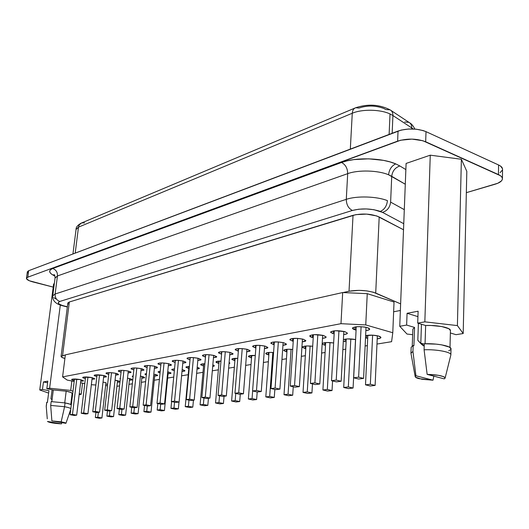 <?xml version="1.0" encoding="UTF-8"?>
<svg xmlns="http://www.w3.org/2000/svg" width="529" height="529" viewBox="0 0 529 529"><rect width="100%" height="100%" fill="white"/><g stroke="black" fill="none" stroke-linecap="round" stroke-linejoin="round"><path stroke-width="0.79" d="M55.069 278.056L57.463 275.959C57.608 272.25 56.034 269.764 52.735 268.514L341.569 162.489C345.543 164.631 347.586 168.348 347.692 173.651L57.463 275.959C57.608 272.25 56.034 269.764 52.735 268.514C48.02 270.55 48.754 273.076 54.937 276.098L51.425 274.055L49.951 272.475L49.673 270.98L50.605 269.631L52.735 268.514L341.569 162.489L347.275 160.803L353.875 159.599L368.64 158.832L383.419 160.353L390.025 161.907L395.738 163.904L399.878 165.98C395.123 167.607 392.406 171.052 391.724 176.322L405.293 184.237L388.577 174.788C378.109 170.272 358.173 169.749 347.692 173.651C347.586 168.348 345.543 164.631 341.569 162.489C355.336 157.133 381.938 157.781 395.738 163.904C391.592 165.848 389.199 169.478 388.577 174.788C378.109 170.272 358.173 169.749 347.692 173.651L346.283 199.347C356.824 195.723 376.893 196.332 387.446 200.65C386.798 206.052 384.418 209.629 380.305 211.388L382.467 212.354C387.195 210.886 389.913 207.474 390.62 202.118L404.301 209.656L390.62 202.118L391.724 176.322L390.62 202.118C389.913 207.474 387.195 210.886 382.467 212.354L373.943 209.709L366.372 208.942L358.794 209.206L352.42 210.456L59.85 301.437L58.223 302.555L59.096 303.99L62.25 305.464L67.09 306.721C58.917 304.836 56.504 303.077 59.85 301.437L352.42 210.456C361.724 208.155 371.021 208.466 380.305 211.388C384.418 209.629 386.798 206.052 387.446 200.65C376.893 196.332 356.824 195.723 346.283 199.347L347.692 173.651L57.463 275.959L55.115 294.012L346.283 199.347C346.402 204.736 348.446 208.439 352.42 210.456C348.446 208.439 346.402 204.736 346.283 199.347L55.115 294.012L57.463 275.959L55.076 277.923L52.735 295.843L55.115 294.012C54.97 297.767 56.55 300.241 59.85 301.437C56.55 300.241 54.97 297.767 55.115 294.012L52.735 295.843C52.523 298.336 53.363 300.472 55.247 302.251C56.907 303.487 57.324 304.592 66.72 306.827L67.348 306.952M420.82 343.281L421.454 324.244L420.82 343.281L424.218 345.88L420.82 343.281L424.278 344.035L420.423 343.169M105.707 382.579L103.029 382.169L105.707 382.579M107.638 384.14L105.774 384.259L107.638 384.14M117.352 380.596L120.037 381.502L115.051 380.219L117.352 380.596M119.984 381.984L117.378 382.315L119.984 381.984M129.407 378.539L132.237 379.723L129.38 380.311L132.138 379.882L131.139 378.995L127.502 378.215L129.407 378.539M141.891 376.41L144.701 377.613L141.812 378.228L144.589 377.792L143.63 376.879L140.416 376.139L141.891 376.41M154.825 374.201L157.622 375.425L154.693 376.079L157.49 375.623L157.51 375.18L154.825 374.201M168.235 371.913L171.012 373.157L168.043 373.844L170.867 373.375L170.913 372.919L168.235 371.913L164.433 410.524L168.235 371.913L167.726 371.808L168.235 371.913M182.174 369.546L184.912 370.803L181.989 371.53L184.74 371.041L184.819 370.578L182.174 369.546M188.701 368.422L188.893 366.372L188.701 368.422L186.01 367.371L186.102 366.881L189.395 366.359L185.924 367.133L188.701 368.422M197.205 367.225L199.334 368.356L197.033 369.09L199.135 368.627L199.261 368.144L197.205 367.225M203.401 365.916L203.592 363.8L203.401 365.916L200.722 364.831L200.848 364.329L204.868 363.78C202.23 363.793 200.822 364.064 200.643 364.607L203.401 365.916M212.837 364.858L214.318 365.817L212.691 366.504L214.093 366.108L214.252 365.612L212.837 364.858M218.675 363.311L218.867 361.135L218.675 363.311L216.89 362.768L216.011 362.193L216.176 361.677L220.977 361.109C217.862 361.069 216.189 361.36 215.944 361.981L218.675 363.311M229.117 362.464L229.89 363.178L229.011 363.747L229.844 362.987L229.117 362.464M234.565 360.599L234.75 358.364L234.565 360.599L231.914 359.449L232.125 358.913L237.772 358.345C234.155 358.239 232.185 358.543 231.861 359.251L234.565 360.599M246.064 360.256L246.038 360.586L246.064 360.256M251.103 357.783L251.282 355.481L251.103 357.783L248.471 356.592L248.736 356.037L255.289 355.481C251.143 355.29 248.861 355.6 248.432 356.414L251.103 357.783M268.335 354.84L268.507 352.473L268.335 354.84L266.53 354.245L265.723 353.61L266.041 353.041L269.717 352.4L273.579 352.512C268.884 352.221 266.259 352.532 265.697 353.451L268.335 354.84M286.301 351.778L286.467 349.345L286.301 351.778L283.716 350.509L284.093 349.914L287.928 349.246L292.696 349.438C287.432 349.014 284.437 349.325 283.696 350.37L286.301 351.778M305.048 348.578L305.207 346.085L305.048 348.578L302.495 347.269L302.932 346.647L306.939 345.953L312.699 346.244C306.86 345.668 303.454 345.973 302.489 347.156L305.048 348.578M324.634 345.239L324.78 342.68L324.634 345.239L322.148 343.982L324.634 345.239M345.106 341.747L345.252 339.122L345.106 341.747L343.314 341.066L345.106 341.747M80.6 379.637L83.582 380.827L80.758 381.343L83.529 380.933L80.6 379.637L72.413 379.134L71.68 379.419L71.858 379.822L74.272 380.635L71.64 379.518C72.731 378.804 75.72 378.843 80.6 379.637M91.861 377.587L94.836 378.797L91.98 379.346L94.777 378.916L91.861 377.587L83.522 377.078L82.755 377.375L82.908 377.792L85.374 378.632L82.703 377.488C83.833 376.741 86.882 376.774 91.861 377.587M103.519 375.471L106.488 376.701L103.591 377.283L106.415 376.84L105.304 375.934L103.519 375.471L95.022 374.955L94.215 375.266L94.341 375.689L96.853 376.562L94.155 375.385C95.319 374.605 98.44 374.631 103.519 375.471M115.593 373.276L118.549 374.532L115.62 375.14L118.47 374.684L117.385 373.752L115.593 373.276L110.832 372.661L106.931 372.76L106.084 373.077L106.184 373.514L108.749 374.42L106.012 373.216C107.215 372.396 110.409 372.416 115.593 373.276M128.104 371.008L131.053 372.277L128.078 372.925L130.954 372.449L130.908 371.999L128.104 371.008L123.27 370.373L119.263 370.479L118.377 370.809L118.456 371.259L121.068 372.204L118.291 370.961C119.541 370.108 122.814 370.121 128.104 371.008M141.084 368.647L144.014 369.943L140.998 370.624L143.895 370.135L142.896 369.149L141.084 368.647L136.171 367.999L132.058 368.118L131.126 368.455L131.172 368.918L133.844 369.903L131.027 368.634C132.323 367.734 135.675 367.741 141.084 368.647M154.547 366.2L157.457 367.523L154.501 368.237L156.326 368.078L157.325 367.734L157.344 367.258L154.547 366.2L149.555 365.539L145.336 365.665L144.357 366.015L144.371 366.491L147.095 367.516L144.238 366.213C145.581 365.268 149.019 365.268 154.547 366.2M168.526 363.661L171.422 365.003L168.321 365.764L171.264 365.241L171.317 364.745L168.526 363.661L164.565 403.891L168.526 363.668L163.454 362.987L159.117 363.119L158.092 363.483L158.072 363.978L160.849 365.043L157.953 363.701C159.348 362.709 162.872 362.696 168.526 363.661M175.119 362.464L175.324 360.295L175.119 362.464L172.302 361.36L172.355 360.851L173.439 360.474L177.903 360.328L183.054 361.023L185.93 362.385L182.776 363.192L185.752 362.649L185.838 362.14L183.054 361.023C177.268 360.031 173.651 360.051 172.196 361.095L175.119 362.464M189.904 359.78L190.116 357.538L189.904 359.78L187.101 358.642L187.193 358.113L188.331 357.723L192.92 357.571L198.163 358.278L201.013 359.667L197.813 360.514L200.808 359.958L200.934 359.429L198.163 358.278C192.239 357.254 188.522 357.287 187.008 358.384L189.904 359.78M205.292 356.989L205.497 354.675L205.292 356.989L202.495 355.812L202.633 355.263L203.83 354.86L208.558 354.695L213.881 355.428L216.711 356.83L213.458 357.73L216.473 357.154L216.645 356.612L213.881 355.428C207.818 354.364 203.996 354.41 202.422 355.567L205.292 356.989M221.307 354.08L221.512 351.699L221.307 354.08L218.53 352.863L218.708 352.301L219.971 351.878L224.845 351.706L230.26 352.453L233.058 353.881L229.745 354.833L232.786 354.238L233.005 353.676L230.26 352.453C224.038 351.355 220.11 351.415 218.464 352.638L221.307 354.08M237.997 351.044L238.195 348.598L237.997 351.044L235.233 349.795L235.471 349.206L236.8 348.77L241.819 348.585L247.334 349.352L250.098 350.8L246.726 351.811L249.787 351.196L250.058 350.615L247.334 349.352C240.953 348.214 236.906 348.294 235.187 349.583L237.997 351.044M255.401 347.884L255.6 345.364L255.401 347.884L252.664 346.588L252.948 345.979L254.356 345.53L259.534 345.325L265.141 346.118L267.872 347.586L264.44 348.657L267.515 348.022L267.846 347.421L265.141 346.118C258.595 344.941 254.423 345.034 252.624 346.402L255.401 347.884M273.572 344.584L273.757 341.992L273.572 344.584L270.855 343.248L271.205 342.613L272.686 342.144L278.036 341.926L283.749 342.739L286.44 344.227L282.936 345.364L286.03 344.716L286.42 344.088L283.749 342.739C277.024 341.516 272.719 341.635 270.828 343.076L273.572 344.584M292.557 341.139L292.735 338.467L292.557 341.139L289.872 339.75L290.282 339.096L291.849 338.6L297.377 338.368L303.196 339.201L305.841 340.716L302.264 341.926L305.378 341.251L305.835 340.603L303.196 339.201C296.28 337.938 291.836 338.077 289.852 339.611L292.557 341.139M312.408 337.528L312.579 334.791L312.408 337.528L310.523 336.841L309.763 336.094L310.239 335.412L314.49 334.632L323.543 335.505L326.142 337.039C326.023 337.674 324.799 338.097 322.485 338.322L325.613 337.634L326.142 336.96L323.543 335.505C316.428 334.196 311.832 334.354 309.756 335.981L312.408 337.528M333.191 333.753L333.349 330.942L333.191 333.753L330.585 332.265L331.141 331.557L335.598 330.737L344.855 331.637L347.408 333.184C347.282 333.845 346.039 334.302 343.665 334.553L346.806 333.845L347.408 333.138L344.855 331.637C337.535 330.275 332.781 330.46 330.585 332.192L333.191 333.753M366.544 338.091L366.67 335.406L366.544 338.091L365.519 337.753L367.695 338.368L366.544 338.091M378.572 336.034L380.933 337.489C380.82 338.143 379.577 338.6 377.203 338.864L380.232 338.196L380.933 337.509L380.351 336.748L378.572 336.034L372.614 335.161L370.353 384.252L372.614 335.161L365.625 335.631C369.606 334.844 373.917 334.976 378.572 336.034M354.972 329.798L355.118 326.915L354.972 329.798L353.094 329.058L352.42 328.251L353.055 327.517L357.73 326.651L364.395 326.988L367.212 327.577L369.705 329.137C369.579 329.832 368.303 330.321 365.863 330.599L369.017 329.871L369.705 329.137L369.077 328.33L367.212 327.577C359.667 326.162 354.734 326.38 352.42 328.218L356.083 330.076L354.972 329.798M390.065 109.847C379.379 104.431 367.939 103.724 355.746 107.731L358.96 108.061C367.324 105.238 375.65 105.383 383.928 108.511L385.859 109.569L390.065 109.847C392.015 110.918 392.968 112.822 392.921 115.547L390.018 113.953L389.119 134.426L390.018 113.953C380.371 109.298 362.001 108.987 352.268 113.252L78.49 227.139L76.057 229.447L72.942 253.966M392.154 133.282L392.921 115.547L392.154 133.282M419.616 342.309L417.817 340.266L418.399 323.325L417.817 340.266L421.474 344.214L419.616 342.309M423.438 345.847L421.474 344.214L423.438 345.847M411.159 347.308L413.149 345.503L411.165 347.262L410.954 353.154L412.944 351.441L415.92 375.769L433.013 380.199L415.92 375.769L415.219 376.463L415.529 377.21L421.924 379.28L433.013 380.199L433.84 376.139L433.013 380.199L419.001 378.665C416.587 378.03 415.318 377.362 415.199 376.655L415.92 375.769L412.944 351.441L413.149 345.503L413.916 345.721L414.557 327.431L406.629 325.071L399.752 326.287L406.999 334.044L412.653 334.685L406.999 334.044L399.752 326.287L406.1 163.441L430.256 155.182L461.381 159.262L466.816 171.336L463.192 333.534L457.4 325.593L424.84 321.85L417.705 323.113L425.647 325.514L431.109 325.48L441.702 326.532L448.837 328.707L450.43 330.592M52.087 399.474L51.28 399.117L52.087 399.474M50.943 398.806L52.106 389.728L50.943 398.806L52.047 399.805L50.943 398.806M65.927 423.332L51.882 420.912L65.927 423.332L61.172 421.858L51.882 420.912L50.685 405.426L51.882 420.912L61.172 421.858L64.571 406.722L50.685 405.426L64.571 406.722L65.041 402.906L51.174 401.617L50.685 405.426L51.174 401.617L65.041 402.906L70.053 404.182L71.296 404.936C70.813 404.288 68.73 403.614 65.041 402.906L64.571 406.722C68.261 407.416 70.35 408.084 70.833 408.712C70.35 408.084 68.261 407.416 64.571 406.722L61.172 421.858C64.181 422.393 65.761 422.883 65.927 423.332L67.805 417.89M53.303 389.959L51.816 401.61L53.303 389.959L66.185 391.189L53.303 389.959L46.823 388.716L53.303 389.959M64.736 402.853L66.185 391.189L70.853 392.425L72.123 393.411C72.05 392.703 70.066 391.963 66.185 391.189L64.736 402.853M49.614 388.22L46.823 388.716L47.808 381.131L43.451 381.951L42.465 389.483L39.741 389.966L48.582 393.067L39.741 389.966L53.634 283.961L54.322 283.723L53.634 283.961L39.741 389.966L42.465 389.483L48.919 390.713L42.465 389.483L43.451 381.951L47.597 382.765L43.451 381.951L47.808 381.131L46.823 388.716L49.614 388.22L60.299 305.094L49.614 388.22L70.701 390.428L71.858 381.006L70.701 390.428L49.614 388.22M72.103 393.563L72.678 393.669L72.103 393.563M79.158 394.621L81.201 394.297L79.284 393.589L81.201 394.297L82.544 383.141L81.201 394.297L79.158 394.621M72.976 391.268L70.701 390.428L72.976 391.268M71.832 395.791L72.433 395.692L71.832 395.791M72.486 395.209L71.918 395.103L72.486 395.209M46.717 402.463L47.412 402.41L48.919 390.713L47.385 402.404M48.919 390.713L47.412 402.41L46.79 402.291L46.301 406.08L46.717 402.443L46.228 406.232L47.266 418.842M61.463 423.855C53.971 423.405 49.309 422.611 47.484 421.454L50.374 422.552L59.274 423.742L47.484 421.454L61.463 423.855L61.893 422.638L61.463 423.855M412.851 329.197L414.557 327.431L412.851 329.15L412.256 345.933M449.994 347.467L450.43 330.546C450.953 327.716 437.324 324.912 425.647 325.514L417.705 323.113L418.115 311.211L407.072 313.3L417.923 316.633L407.072 313.3L406.629 325.071L399.752 326.287L406.1 163.441L430.256 155.182L424.84 321.85L430.256 155.182L461.381 159.262L457.4 325.593L461.381 159.262L466.816 171.336L463.192 333.534L456.005 334.678L450.364 332.972L456.005 334.678L463.192 333.534L457.4 325.593L424.84 321.85L417.705 323.113L418.115 311.211L407.072 313.3L406.629 325.071L414.557 327.431L413.916 345.721L413.149 345.503L412.944 351.441L410.954 353.279L415.199 376.655M502.431 178.729L502.55 169.22C502.53 167.627 501.208 166.212 498.576 164.975L498.444 174.59C501.082 175.807 502.411 177.195 502.431 178.756C502.239 180.958 499.819 182.769 495.17 184.191L466.34 192.668L497.822 183.252L501.446 180.911L502.272 179.602L502.385 178.26L501.77 176.944L500.441 175.701L422.797 140.707L411.893 139.101L400.711 140.211L27.786 277.189L26.913 277.639L26.529 278.776L29.307 280.747L53.217 287.115L32.957 281.937C28.672 280.787 26.51 279.577 26.457 278.314L27.786 277.189L397.623 141.131C407.297 138.254 416.647 138.466 425.673 141.772L426.01 131.648C417.017 128.296 407.694 128.097 398.039 131.053L397.623 141.131L398.039 131.053L28.678 270.703L27.786 277.189L28.678 270.703L27.349 271.853L26.457 278.3M399.878 165.98L405.862 169.584L399.878 165.98C395.123 167.607 392.406 171.052 391.724 176.322L388.577 174.788C389.199 169.478 391.592 165.848 395.738 163.904L399.878 165.98M65.338 354.946L61.152 356.235L61.543 357.135L64.895 358.503C62.343 357.776 61.073 357.082 61.08 356.42L65.338 354.946M502.504 168.711L500.566 166.106L498.576 164.975L426.01 131.648L425.673 141.772L498.444 174.59L498.576 164.975L426.01 131.648L423.147 130.564L416.138 129.188L408.381 129.03L401.121 130.101L28.678 270.703L27.382 271.714M27.422 272.336L27.925 272.99M500.07 172.679L502.398 170.08M75.211 253.113L78.49 227.139L75.211 253.113M350.317 149.099L352.268 113.252L350.317 149.099M411.714 128.944L411.754 127.925L392.921 115.547L411.754 127.925L411.714 128.944M413.162 128.977L411.754 127.925L413.162 128.977M404.698 121.987L408.93 122.331C410.841 123.416 411.78 125.28 411.754 127.925C411.78 125.254 410.828 123.376 408.884 122.305L390.997 110.462M76.05 229.526L78.49 227.139L79.112 225.149L80.368 223.641L81.711 222.921L84.561 222.914M354.886 108.095L81.406 223.033L79.125 225.129L78.49 227.139L352.268 113.252C352.512 110.31 353.65 108.478 355.68 107.751C353.65 108.478 352.512 110.31 352.268 113.252C362.001 108.987 380.371 109.298 390.018 113.953L392.921 115.547C392.968 112.849 392.035 110.958 390.111 109.873M56.041 298.991L53.872 297.708M403.753 223.707L382.467 212.354L403.753 223.707M67.91 302.859L69.339 301.993L355.924 214.629L366.67 214.106L376.767 215.951L403.515 229.771L379.194 216.983C371.213 213.736 362.491 213.18 353.028 215.316L69.339 301.993L62.574 355.567L69.339 301.993L67.831 303.097L61.08 356.414M68.267 303.977L67.864 303.401M343.083 292.563L367.252 293.668L394.032 302.046L392.783 332.728L394.032 302.046L367.252 293.668L365.751 324.932L367.252 293.668L343.083 292.563L349.021 291.228L343.083 292.563M393.636 311.779L400.367 310.483L393.636 311.779M400.625 303.864L373.236 292.187L366.676 290.877L359.092 290.355L349.021 291.228L353.028 215.316L349.021 291.228C358.642 289.68 367.543 290.295 375.716 293.066L379.194 216.983L375.716 293.066L400.625 303.864M91.345 384.722L95.868 385L91.345 384.722M105.621 385.608L107.46 385.72L105.621 385.608M116.935 386.296L119.554 385.872L116.935 386.296M128.944 384.345L132.349 383.796L128.944 384.345M141.382 382.328L145.627 381.64L141.382 382.328M154.27 380.232L159.408 379.399L154.27 380.232M167.627 378.063L173.73 377.071L167.627 378.063M181.586 375.795L188.212 374.717L181.586 375.795M196.643 373.348L202.997 372.317L196.643 373.348M212.321 370.803L218.371 369.824L212.321 370.803M228.64 368.151L234.36 367.225L228.64 368.151M245.661 365.387L251.011 364.521L245.661 365.387M263.416 362.504L268.362 361.704L263.416 362.504M281.957 359.495L286.46 358.761L281.957 359.495M301.338 356.348L305.345 355.693L301.338 356.348M321.612 353.048L325.09 352.486L321.612 353.048M342.858 349.603L345.735 349.133L342.858 349.603M365.129 345.986L367.351 345.622L365.129 345.986M376.972 344.062L391.592 341.688L392.783 332.728L365.751 324.932L340.98 323.682L342.68 292.544L340.98 323.682L62.587 376.879L65.351 354.866L342.68 292.544L65.351 354.866L62.587 376.879L67.216 380.08L74.172 381.469L67.216 380.08L62.587 376.879L340.98 323.682L365.751 324.932L392.783 332.728L391.592 341.688L376.972 344.062M80.593 382.751L84.779 383.585L80.593 382.751M120.328 378.883L120.057 378.321L120.414 378.142L119.971 378.473L120.328 378.883M133.077 377.012L132.329 376.198L133.196 375.894L132.23 376.364L133.077 377.012M146.315 375.035L145.045 373.996L146.46 373.606L144.933 374.175L146.315 375.035M160.056 372.958L158.211 372.165L158.231 371.708L160.227 371.265L158.098 371.913L160.056 372.958M174.339 370.789L171.852 369.811L171.905 369.341L174.53 368.852L171.753 369.566L174.339 370.789M322.174 343.612L324.264 342.759L326.81 342.514L333.647 342.951C327.702 342.197 323.874 342.415 322.174 343.612M343.394 339.592L347.599 338.91L355.607 339.545C350.529 338.666 346.455 338.679 343.394 339.592M356.248 326.763L353.676 377.812L358.629 379.029L363.582 378.394L366.022 327.286L363.582 378.394L358.622 377.17L361.102 326.671L358.622 377.17L353.676 377.812L356.248 326.763M358.622 377.17L353.676 377.812L358.629 379.029L363.582 378.394L358.622 377.17M334.328 330.823L331.531 380.695L336.444 381.865L341.159 381.264L343.83 331.385L341.159 381.264L336.239 380.08L338.944 330.757L336.239 380.08L331.531 380.695L334.328 330.823M336.239 380.08L331.531 380.695L336.444 381.865L341.159 381.264L336.239 380.08M313.406 334.698L310.411 383.439L315.291 384.576L319.787 384.001L322.664 335.293L319.787 384.001L314.9 382.857L317.81 334.659L314.9 382.857L310.411 383.439L313.406 334.698M314.9 382.857L310.411 383.439L315.291 384.576L319.787 384.001L314.9 382.857M293.43 338.401L290.256 386.064L295.096 387.168L299.388 386.613L302.449 339.023L299.388 386.613L294.547 385.509L297.635 338.388L294.547 385.509L290.256 386.064L293.43 338.401M294.547 385.509L290.256 386.064L295.096 387.168L299.388 386.613L294.547 385.509M274.339 341.939L271 388.57L275.801 389.642L279.907 389.113L283.127 342.587L279.907 389.113L275.1 388.035L278.347 341.946L275.1 388.035L271 388.57L274.339 341.939M275.1 388.035L271 388.57L275.801 389.642L279.907 389.113L275.1 388.035M256.062 345.325L252.584 390.964L257.339 392.002L261.266 391.5L264.639 345.992L261.266 391.5L256.505 390.455L259.898 345.351L256.505 390.455L252.584 390.964L256.062 345.325M256.505 390.455L252.584 390.964L257.339 392.002L261.266 391.5L256.505 390.455M238.559 348.571L234.955 393.259L239.663 394.27L243.433 393.788L246.924 349.252L243.433 393.788L238.711 392.769L242.229 348.611L238.711 392.769L234.955 393.259L238.559 348.571M238.711 392.769L234.955 393.259L239.663 394.27L243.433 393.788L238.711 392.769M221.783 351.686L218.06 395.461L222.729 396.439L226.339 395.976L229.95 352.38L226.339 395.976L221.658 394.991L225.294 351.732L221.658 394.991L218.06 395.461L221.783 351.686M221.658 394.991L218.06 395.461L222.729 396.439L226.339 395.976L221.658 394.991M205.682 354.668L201.86 397.57L206.482 398.522L209.947 398.079L213.663 355.376L209.947 398.079L205.312 397.12L209.054 354.728L205.312 397.12L201.86 397.57L205.682 354.668M205.312 397.12L201.86 397.57L206.482 398.522L209.947 398.079L205.312 397.12M190.215 357.538L186.301 399.593L190.883 400.519L194.209 400.089L198.018 358.252L194.209 400.089L189.62 399.157L193.455 357.604L189.62 399.157L186.301 399.593L190.215 357.538M189.62 399.157L186.301 399.593L190.883 400.519L194.209 400.089L189.62 399.157M175.357 360.289L171.363 401.537L175.899 402.437L179.093 402.027L182.988 361.009L179.093 402.027L174.55 401.121L178.465 360.368L174.55 401.121L171.363 401.537L175.357 360.289M174.55 401.121L171.363 401.537L175.899 402.437L179.093 402.027L174.55 401.121M161.061 362.94L156.994 403.402L161.49 404.282L164.565 403.891L160.062 403.005L164.05 363.026L160.062 403.005L156.994 403.402L161.061 362.94M160.062 403.005L156.994 403.402L161.49 404.282L164.565 403.891L160.062 403.005M147.307 365.493L143.174 405.201L147.624 406.06L150.58 405.683L154.607 366.22L150.58 405.683L146.123 404.817L150.176 365.585L146.123 404.817L143.174 405.201L147.307 365.493M146.123 404.817L143.174 405.201L147.624 406.06L150.58 405.683L146.123 404.817M134.049 367.953L129.863 406.933L134.267 407.773L137.117 407.409L141.203 368.673L137.117 407.409L132.706 406.563L136.813 368.045L132.706 406.563L129.863 406.933L134.049 367.953M132.706 406.563L129.863 406.933L134.267 407.773L137.117 407.409L132.706 406.563M121.273 370.32L117.041 408.606L121.399 409.42L124.15 409.069L128.282 371.047L124.15 409.069L119.779 408.249L123.938 370.419L119.779 408.249L117.041 408.606L121.273 370.32M119.779 408.249L117.041 408.606L121.399 409.42L124.15 409.069L119.779 408.249M108.954 372.608L104.676 410.213L108.994 411.013L111.645 410.669L115.825 373.329L111.645 410.669L107.314 409.869L111.52 372.707L107.314 409.869L104.676 410.213L108.954 372.608M107.314 409.869L104.676 410.213L108.994 411.013L111.645 410.669L107.314 409.869M97.058 374.81L92.747 411.767L97.019 412.547L99.578 412.217L103.796 375.53L99.578 412.217L95.293 411.43L99.531 374.916L95.293 411.43L92.747 411.767L97.058 374.81M95.293 411.43L92.747 411.767L97.019 412.547L99.578 412.217L95.293 411.43M85.572 376.939L81.228 413.261L85.46 414.028L87.926 413.711L92.178 377.653L87.926 413.711L83.688 412.944L87.959 377.045L83.688 412.944L81.228 413.261L85.572 376.939M83.688 412.944L81.228 413.261L85.46 414.028L87.926 413.711L83.688 412.944M74.477 378.995L70.099 414.71L74.291 415.457L76.679 415.153L80.957 379.71L76.679 415.153L72.48 414.399L76.778 379.108L72.48 414.399L70.099 414.71L74.477 378.995M72.48 414.399L70.099 414.71L74.291 415.457L76.679 415.153L72.48 414.399M367.84 335.247L365.499 384.841L370.26 385.991L375.121 385.416L377.342 335.743L375.121 385.416L370.353 384.252L365.499 384.841L367.84 335.247M370.353 384.252L365.499 384.841L370.26 385.991L375.121 385.416L370.353 384.252M346.27 339.003L343.705 387.479L348.439 388.597L353.081 388.041L355.521 339.532L353.081 388.041L348.34 386.917L350.82 338.944L348.34 386.917L343.705 387.479L346.27 339.003M348.34 386.917L343.705 387.479L348.439 388.597L353.081 388.041L348.34 386.917M325.666 342.58L322.908 389.999L327.603 391.076L332.033 390.547L332.569 380.946L332.033 390.547L327.332 389.463L330.003 342.547L327.332 389.463L322.908 389.999L325.666 342.58M327.332 389.463L322.908 389.999L327.603 391.076L332.033 390.547L327.332 389.463M305.96 346.012L303.024 392.399L307.686 393.45L311.925 392.948L312.48 383.922L311.925 392.948L307.256 391.89L310.113 345.999L307.256 391.89L303.024 392.399L305.96 346.012M307.256 391.89L303.024 392.399L307.686 393.45L311.925 392.948L307.256 391.89M287.102 349.292L284.013 394.7L288.636 395.718L292.689 395.236L293.251 386.745L292.689 395.236L288.06 394.211L291.069 349.299L288.06 394.211L284.013 394.7L287.102 349.292M288.06 394.211L284.013 394.7L288.636 395.718L292.689 395.236L288.06 394.211M269.036 352.433L265.803 396.902L270.385 397.894L274.273 397.431L274.842 389.423L274.273 397.431L269.678 396.433L272.832 352.459L269.678 396.433L265.803 396.902L269.036 352.433M269.678 396.433L265.803 396.902L270.385 397.894L274.273 397.431L269.678 396.433M251.711 355.448L248.352 399.018L252.895 399.977L256.625 399.534L257.193 391.969L256.625 399.534L252.069 398.568L252.644 390.977L252.069 398.568L248.352 399.018L251.711 355.448M252.069 398.568L248.352 399.018L252.895 399.977L256.625 399.534L252.069 398.568M235.081 358.345L231.609 401.042L236.119 401.98L239.69 401.551L240.278 394.191L239.69 401.551L235.174 400.612L235.755 393.431L235.174 400.612L231.609 401.042L235.081 358.345M235.174 400.612L231.609 401.042L236.119 401.98L239.69 401.551L235.174 400.612M219.112 361.122L215.534 402.986L220.004 403.898L223.436 403.488L224.038 396.267L223.436 403.488L218.96 402.576L219.535 395.771L218.96 402.576L215.534 402.986L219.112 361.122M218.96 402.576L215.534 402.986L220.004 403.898L223.436 403.488L218.96 402.576M203.764 363.793L200.088 404.857L204.518 405.743L207.818 405.353L208.439 398.271L207.818 405.353L203.381 404.46L203.956 398L203.381 404.46L200.088 404.857L203.764 363.793M203.381 404.46L200.088 404.857L204.518 405.743L207.818 405.353L203.381 404.46M188.992 366.366L185.236 406.656L189.627 407.522L192.801 407.138L193.435 400.189L192.801 407.138L188.403 406.272L188.972 400.129L188.403 406.272L185.236 406.656L188.992 366.366M188.403 406.272L185.236 406.656L189.627 407.522L192.801 407.138L188.403 406.272M171.601 401.584L170.946 408.381L175.291 409.228L178.352 408.864L179 402.04L178.352 408.864L173.995 408.011L174.557 402.172L173.995 408.011L170.946 408.381L171.601 401.584M173.995 408.011L170.946 408.381L175.291 409.228L178.352 408.864L173.995 408.011M157.834 403.567L157.179 410.048L161.49 410.874L164.433 410.524L160.122 409.691L160.677 404.123L160.122 409.691L157.179 410.048L157.834 403.567M160.122 409.691L157.179 410.048L161.49 410.874L164.433 410.524L160.122 409.691M144.556 405.472L143.914 411.655L148.186 412.461L151.023 412.117L154.885 374.215L151.023 412.117L146.751 411.311L147.293 406.001L146.751 411.311L143.914 411.655L144.556 405.472M146.751 411.311L143.914 411.655L148.186 412.461L151.023 412.117L146.751 411.311M131.754 407.297L131.126 413.202L135.351 413.989L138.089 413.658L142.003 376.436L138.089 413.658L133.857 412.871L134.399 407.753L133.857 412.871L131.126 413.202L131.754 407.297M133.857 412.871L131.126 413.202L135.351 413.989L138.089 413.658L133.857 412.871M119.402 409.049L118.78 414.696L122.966 415.463L125.611 415.146L129.572 378.572L125.611 415.146L121.419 414.372L121.968 409.347L121.419 414.372L118.78 414.696L119.402 409.049M121.419 414.372L118.78 414.696L122.966 415.463L125.611 415.146L121.419 414.372M107.473 410.729L106.865 416.138L111.011 416.892L113.563 416.581L117.564 380.642L113.563 416.581L109.41 415.827L109.966 410.888L109.41 415.827L106.865 416.138L107.473 410.729M109.41 415.827L106.865 416.138L111.011 416.892L113.563 416.581L109.41 415.827M95.947 412.349L95.346 417.526L99.452 418.267L101.925 417.97L105.959 382.632L101.925 417.97L97.805 417.229L98.368 412.369L97.805 417.229L95.346 417.526L95.947 412.349M97.805 417.229L95.346 417.526L99.452 418.267L101.925 417.97L97.805 417.229M425.647 325.514L425.058 343.751L425.647 325.514M445.114 378.056L444.267 378.876L445.074 378.189L444.869 377.441L443.639 376.674L438.515 375.326L427.141 374.38L424.093 349.781L427.141 374.38C437.966 374.75 443.957 375.974 445.114 378.056L450.853 354.959C451.852 352.175 436.769 349.219 424.093 349.781L424.284 343.777L424.093 349.781C436.551 349.233 451.442 352.076 450.867 354.833L451.019 348.889C451.594 346.065 436.729 343.189 424.284 343.777L436.147 344.128L441.662 344.855L449.379 347.097L451.019 348.935M450.662 349.662L448.711 350.78M427.141 374.38L444.267 378.876L427.141 374.38M67.745 418.055L67.183 419.702M72.123 393.397L70.76 404.5M70.774 409.228L67.143 419.814M409.81 122.92C411.383 123.674 413.083 125.723 414.921 129.083M76.057 229.447C75.931 227.291 77.578 225.215 81.003 223.225M55.076 277.923C54.93 275.622 54.54 274.511 53.918 274.604L54.54 275.199"/></g></svg>
